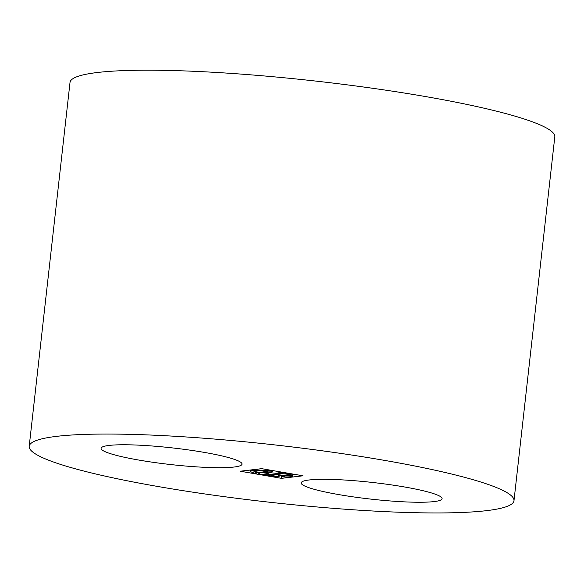 <?xml version="1.0" encoding="UTF-8"?>
<svg xmlns="http://www.w3.org/2000/svg" width="584" height="584" viewBox="0 0 584 584"><rect width="100%" height="100%" fill="white"/><g stroke="black" fill="none" stroke-linecap="round" stroke-linejoin="round"><path stroke-width="0.88" d="M404.143 486.91A70.905 8.366 -173.6 0 0 301.169 482.88A70.905 8.366 -173.6 0 0 370.694 499.094A70.905 8.366 -173.6 0 0 442.095 498.685A70.905 8.366 -173.6 0 0 404.143 486.91M383.433 460.192A243.915 28.769 -173.6 0 0 29.2 446.315A243.915 28.769 -173.6 0 0 268.385 502.094A243.915 28.769 -173.6 0 0 513.986 500.692A243.915 28.769 -173.6 0 0 383.433 460.192M513.986 500.692L554.8 136.846A243.915 28.769 -173.6 0 0 424.247 96.338A243.915 28.769 -173.6 0 0 70.014 82.468L29.2 446.315M204.072 452.359A70.905 8.366 -173.6 0 0 101.098 448.329A70.905 8.366 -173.6 0 0 170.623 464.543A70.905 8.366 -173.6 0 0 242.024 464.134A70.905 8.366 -173.6 0 0 204.072 452.359M261.69 468.667L240.236 471.222L281.495 478.347L302.957 475.792L261.69 468.667M279.254 475.288L281.795 475.726L281.495 478.347M249.404 470.127L250.543 470.324M281.795 475.726L282.262 475.668M292.898 474.398L294.081 474.259M259.406 472.471L259.238 473.945L258.077 473.952A21.272 2.511 -173.6 0 0 279.094 476.697L278.371 476.442L278.553 474.807M258.252 472.427L258.077 473.952M279.298 474.909L279.094 476.697M282.284 475.456L282.152 476.632A7.088 0.839 -173.6 0 0 284.306 476.281A7.088 0.839 -173.6 0 0 277.349 474.661A7.088 0.839 -173.6 0 0 270.209 474.697A7.088 0.839 -173.6 0 0 278.371 476.442M282.152 476.632L282.882 476.887A21.272 2.511 -173.6 0 0 292.73 475.88A21.272 2.511 -173.6 0 0 292.708 475.719L291.102 475.573L291.153 475.062M292.898 474.055L292.708 475.719M292.219 473.938L292.08 475.15L290.474 475.004A7.088 0.839 -173.6 0 0 282.598 473.675A7.088 0.839 -173.6 0 0 277.093 473.879A7.088 0.839 -173.6 0 0 283.539 475.442A7.088 0.839 -173.6 0 0 291.102 475.573M292.08 475.15A21.272 2.511 -173.6 0 0 277.144 471.682L276.933 471.303M273.027 470.624L272.706 471.303A7.088 0.839 -173.6 0 0 266.632 471.456A7.088 0.839 -173.6 0 0 273.589 473.076A7.088 0.839 -173.6 0 0 280.729 473.033A7.088 0.839 -173.6 0 0 276.874 471.843M272.969 471.142A21.272 2.511 -173.6 0 0 253.909 470.171L255.354 470.419A7.088 0.839 -173.6 0 1 263.077 471.091A7.088 0.839 -173.6 0 1 267.384 472.354A7.088 0.839 -173.6 0 1 260.245 472.398A7.088 0.839 -173.6 0 1 253.295 470.77A7.088 0.839 -173.6 0 1 253.398 470.653L251.959 470.397A21.272 2.511 -173.6 0 0 250.456 471.135A21.272 2.511 -173.6 0 0 255.113 473.266L256.274 473.259L256.361 472.485M253.974 469.587L253.909 470.171M253.514 469.638L253.398 470.653M252.018 469.821L251.959 470.397M259.238 473.945A7.088 0.839 -173.6 0 0 269.596 474.361A7.088 0.839 -173.6 0 0 262.647 472.741A7.088 0.839 -173.6 0 0 255.507 472.777A7.088 0.839 -173.6 0 0 256.274 473.259M292.73 475.88L292.934 474.062M250.456 471.135L250.58 469.989"/></g></svg>
